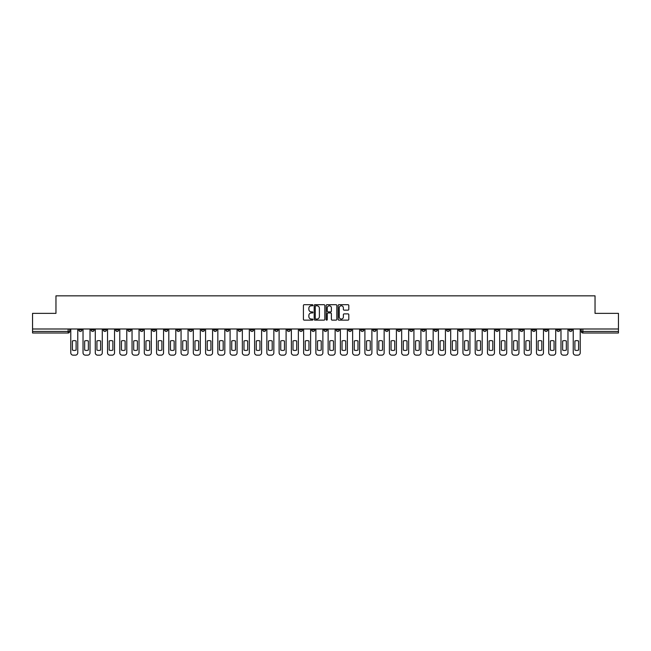 <?xml version="1.0" encoding="UTF-8"?>
<svg xmlns="http://www.w3.org/2000/svg" width="651" height="651" viewBox="0 0 651 651"><rect width="100%" height="100%" fill="white"/><g stroke="black" fill="none" stroke-linecap="round" stroke-linejoin="round"><path stroke-width="0.98" d="M312.928 305.246A0.537 0.537 0 0 0 312.39 304.709L304.196 304.709A0.773 0.773 0 0 0 303.423 305.482L303.423 319.356A0.773 0.773 0 0 0 304.196 320.129L312.39 320.129A0.537 0.537 0 0 0 312.928 319.592A0.537 0.537 0 0 0 312.39 319.055L311.333 319.055A2.466 2.466 0 0 1 308.867 316.581L308.867 315.426A2.466 2.466 0 0 1 311.333 312.96L312.39 312.96A0.537 0.537 0 0 0 312.928 312.423A0.537 0.537 0 0 0 312.39 311.878L311.333 311.878A2.466 2.466 0 0 1 308.867 309.412L308.867 308.257A2.466 2.466 0 0 1 311.333 305.791L312.39 305.791A0.537 0.537 0 0 0 312.928 305.246M483.245 328.999L483.245 329.862L486.395 329.862A1.571 1.571 0 0 1 484.816 331.432A1.571 1.571 0 0 1 483.245 329.862L483.245 328.999M409.715 328.999L409.715 329.862L412.856 329.862A1.571 1.571 0 0 1 411.286 331.432A1.571 1.571 0 0 1 409.715 329.862L409.715 328.999M397.46 328.999L397.46 329.862L400.601 329.862A1.571 1.571 0 0 1 399.03 331.432A1.571 1.571 0 0 1 397.46 329.862L397.46 328.999M323.929 328.999L323.929 329.862L327.071 329.862A1.571 1.571 0 0 1 325.5 331.432A1.571 1.571 0 0 1 323.929 329.862L323.929 328.999M311.674 328.999L311.674 329.862L314.815 329.862A1.571 1.571 0 0 1 313.245 331.432A1.571 1.571 0 0 1 311.674 329.862L311.674 328.999M299.419 328.999L299.419 329.862L302.56 329.862A1.571 1.571 0 0 1 300.99 331.432A1.571 1.571 0 0 1 299.419 329.862L299.419 328.999M274.909 328.999L274.909 329.862L278.05 329.862A1.571 1.571 0 0 1 276.48 331.432A1.571 1.571 0 0 1 274.909 329.862L274.909 328.999M250.399 329.862L250.399 328.999L250.399 329.862A1.571 1.571 0 0 0 251.97 331.432A1.571 1.571 0 0 1 250.399 329.862L253.54 329.862A1.571 1.571 0 0 1 251.97 331.432A1.571 1.571 0 0 0 253.54 329.862L253.54 328.999L253.54 329.862M238.144 329.862L238.144 328.999L238.144 329.862A1.571 1.571 0 0 0 239.714 331.432A1.571 1.571 0 0 1 238.144 329.862L241.285 329.862A1.571 1.571 0 0 1 239.714 331.432M225.889 329.862L225.889 328.999L225.889 329.862A1.571 1.571 0 0 0 227.459 331.432A1.571 1.571 0 0 1 225.889 329.862L229.03 329.862A1.571 1.571 0 0 1 227.459 331.432A1.571 1.571 0 0 0 229.03 329.862L229.03 328.999L229.03 329.862M213.634 328.999L213.634 329.862L216.775 329.862A1.571 1.571 0 0 1 215.204 331.432A1.571 1.571 0 0 1 213.634 329.862L213.634 328.999M201.379 328.999L201.379 329.862L204.52 329.862A1.571 1.571 0 0 1 202.949 331.432A1.571 1.571 0 0 1 201.379 329.862L201.379 328.999M189.124 328.999L189.124 329.862L192.265 329.862A1.571 1.571 0 0 1 190.694 331.432A1.571 1.571 0 0 1 189.124 329.862L189.124 328.999M176.869 329.862L176.869 328.999L176.869 329.862A1.571 1.571 0 0 0 178.439 331.432A1.571 1.571 0 0 1 176.869 329.862L180.01 329.862A1.571 1.571 0 0 1 178.439 331.432M152.35 329.862L152.35 328.999L152.35 329.862A1.571 1.571 0 0 0 153.929 331.432A1.571 1.571 0 0 1 152.35 329.862L155.499 329.862A1.571 1.571 0 0 1 153.929 331.432A1.571 1.571 0 0 0 155.499 329.862L155.499 328.999L155.499 329.862M140.095 329.862L140.095 328.999L140.095 329.862A1.571 1.571 0 0 0 141.666 331.432A1.571 1.571 0 0 1 140.095 329.862L143.244 329.862A1.571 1.571 0 0 1 141.666 331.432A1.571 1.571 0 0 0 143.244 329.862L143.244 328.999L143.244 329.862M127.84 329.862L127.84 328.999L127.84 329.862A1.571 1.571 0 0 0 129.411 331.432A1.571 1.571 0 0 1 127.84 329.862L130.989 329.862A1.571 1.571 0 0 1 129.411 331.432A1.571 1.571 0 0 0 130.989 329.862L130.989 328.999L130.989 329.862M115.585 329.862L115.585 328.999L115.585 329.862A1.571 1.571 0 0 0 117.156 331.432A1.571 1.571 0 0 1 115.585 329.862L118.734 329.862A1.571 1.571 0 0 1 117.156 331.432M103.33 329.862L103.33 328.999L103.33 329.862A1.571 1.571 0 0 0 104.901 331.432A1.571 1.571 0 0 1 103.33 329.862L106.471 329.862A1.571 1.571 0 0 1 104.901 331.432A1.571 1.571 0 0 0 106.471 329.862L106.471 328.999L106.471 329.862M91.075 329.862L91.075 328.999L91.075 329.862A1.571 1.571 0 0 0 92.645 331.432A1.571 1.571 0 0 1 91.075 329.862L94.216 329.862A1.571 1.571 0 0 1 92.645 331.432A1.571 1.571 0 0 0 94.216 329.862L94.216 328.999L94.216 329.862M348.033 310.145A0.773 0.773 0 0 0 348.806 309.371L348.806 305.482A0.773 0.773 0 0 0 348.033 304.709L338.935 304.709A0.773 0.773 0 0 0 338.162 305.482L338.162 319.356A0.773 0.773 0 0 0 338.935 320.129L348.033 320.129A0.773 0.773 0 0 0 348.806 319.356L348.806 314.653A0.773 0.773 0 0 0 348.033 313.888L344.143 313.888A0.773 0.773 0 0 0 343.37 314.653L343.37 316.988A2.059 2.059 0 0 1 341.311 319.055A2.059 2.059 0 0 1 339.244 316.988L339.244 307.85A2.059 2.059 0 0 1 341.311 305.791A2.059 2.059 0 0 1 343.37 307.85L343.37 309.371A0.773 0.773 0 0 0 344.143 310.145L348.033 310.145M32.55 328.999L32.55 313.359L55.962 313.359L55.962 295.847L595.038 295.847L595.038 313.359L618.45 313.359L618.45 328.999L32.55 328.999L32.55 331.432L69.706 331.432L69.706 328.999L69.706 331.432A1.571 1.571 0 0 1 68.135 333.003L32.55 333.003L32.55 331.432M324.825 305.482A0.773 0.773 0 0 0 324.052 304.709L314.954 304.709A0.773 0.773 0 0 0 314.181 305.482L314.181 319.356A0.773 0.773 0 0 0 314.954 320.129L324.052 320.129A0.773 0.773 0 0 0 324.825 319.356L324.825 305.482M326.948 304.709L336.046 304.709A0.773 0.773 0 0 1 336.819 305.482L336.819 319.356A0.773 0.773 0 0 1 336.046 320.129L332.148 320.129A0.773 0.773 0 0 1 331.383 319.356L331.383 313.733A0.773 0.773 0 0 0 330.61 312.96L328.023 312.96A0.773 0.773 0 0 0 327.258 313.733L327.258 319.592A0.537 0.537 0 0 1 326.712 320.129A0.537 0.537 0 0 1 326.175 319.592L326.175 305.482A0.773 0.773 0 0 1 326.948 304.709M581.294 328.999L581.294 331.432L618.45 331.432L618.45 333.003L582.865 333.003A1.571 1.571 0 0 1 581.294 331.432A1.571 1.571 0 0 0 582.865 333.003L582.865 328.999M618.45 328.999L618.45 331.432M572.18 328.999L572.18 329.862A1.571 1.571 0 0 1 570.61 331.432A1.571 1.571 0 0 1 569.039 329.862L572.18 329.862M569.039 328.999L569.039 329.862M559.925 328.999L559.925 329.862A1.571 1.571 0 0 1 558.355 331.432A1.571 1.571 0 0 1 556.784 329.862L559.925 329.862M556.784 328.999L556.784 329.862M547.67 329.862L547.67 328.999L547.67 329.862A1.571 1.571 0 0 1 546.099 331.432A1.571 1.571 0 0 1 544.529 329.862L547.67 329.862A1.571 1.571 0 0 1 546.099 331.432M544.529 328.999L544.529 329.862M535.415 328.999L535.415 329.862A1.571 1.571 0 0 1 533.844 331.432A1.571 1.571 0 0 1 532.266 329.862A1.571 1.571 0 0 0 533.844 331.432M532.266 328.999L532.266 329.862L535.415 329.862M523.16 328.999L523.16 329.862A1.571 1.571 0 0 1 521.589 331.432A1.571 1.571 0 0 1 520.011 329.862L523.16 329.862A1.571 1.571 0 0 1 521.589 331.432M520.011 328.999L520.011 329.862M510.905 328.999L510.905 329.862A1.571 1.571 0 0 1 509.334 331.432A1.571 1.571 0 0 1 507.756 329.862A1.571 1.571 0 0 0 509.334 331.432M507.756 328.999L507.756 329.862L510.905 329.862M498.65 328.999L498.65 329.862A1.571 1.571 0 0 1 497.071 331.432A1.571 1.571 0 0 1 495.501 329.862L498.65 329.862M495.501 328.999L495.501 329.862M486.395 328.999L486.395 329.862A1.571 1.571 0 0 1 484.816 331.432M474.131 328.999L474.131 329.862A1.571 1.571 0 0 1 472.561 331.432A1.571 1.571 0 0 1 470.99 329.862L474.131 329.862M470.99 328.999L470.99 329.862M461.876 328.999L461.876 329.862A1.571 1.571 0 0 1 460.306 331.432A1.571 1.571 0 0 1 458.735 329.862L461.876 329.862M458.735 328.999L458.735 329.862M449.621 328.999L449.621 329.862A1.571 1.571 0 0 1 448.051 331.432A1.571 1.571 0 0 1 446.48 329.862A1.571 1.571 0 0 0 448.051 331.432M446.48 328.999L446.48 329.862L449.621 329.862M437.366 328.999L437.366 329.862A1.571 1.571 0 0 1 435.796 331.432A1.571 1.571 0 0 1 434.225 329.862L437.366 329.862M434.225 328.999L434.225 329.862M425.111 328.999L425.111 329.862A1.571 1.571 0 0 1 423.541 331.432A1.571 1.571 0 0 1 421.97 329.862L425.111 329.862M421.97 328.999L421.97 329.862M412.856 328.999L412.856 329.862M400.601 328.999L400.601 329.862L400.601 328.999M388.346 328.999L388.346 329.862A1.571 1.571 0 0 1 386.775 331.432A1.571 1.571 0 0 1 385.205 329.862L388.346 329.862M385.205 328.999L385.205 329.862M376.091 328.999L376.091 329.862A1.571 1.571 0 0 1 374.52 331.432A1.571 1.571 0 0 1 372.95 329.862L376.091 329.862M372.95 328.999L372.95 329.862M363.836 328.999L363.836 329.862A1.571 1.571 0 0 1 362.265 331.432A1.571 1.571 0 0 1 360.695 329.862L363.836 329.862M360.695 328.999L360.695 329.862M351.581 328.999L351.581 329.862A1.571 1.571 0 0 1 350.01 331.432A1.571 1.571 0 0 1 348.44 329.862L351.581 329.862M348.44 328.999L348.44 329.862M339.326 328.999L339.326 329.862A1.571 1.571 0 0 1 337.755 331.432A1.571 1.571 0 0 1 336.185 329.862L339.326 329.862M336.185 328.999L336.185 329.862M327.071 328.999L327.071 329.862A1.571 1.571 0 0 1 325.5 331.432M314.815 328.999L314.815 329.862M302.56 329.862L302.56 328.999L302.56 329.862A1.571 1.571 0 0 1 300.99 331.432M290.305 328.999L290.305 329.862A1.571 1.571 0 0 1 288.735 331.432A1.571 1.571 0 0 1 287.164 329.862A1.571 1.571 0 0 0 288.735 331.432A1.571 1.571 0 0 0 290.305 329.862L287.164 329.862L287.164 328.999M278.05 329.862L278.05 328.999L278.05 329.862A1.571 1.571 0 0 1 276.48 331.432M265.795 328.999L265.795 329.862A1.571 1.571 0 0 1 264.225 331.432A1.571 1.571 0 0 1 262.654 329.862A1.571 1.571 0 0 0 264.225 331.432M262.654 328.999L262.654 329.862L265.795 329.862M241.285 328.999L241.285 329.862L241.285 328.999M216.775 329.862L216.775 328.999L216.775 329.862A1.571 1.571 0 0 1 215.204 331.432M204.52 329.862L204.52 328.999L204.52 329.862A1.571 1.571 0 0 1 202.949 331.432M192.265 329.862L192.265 328.999L192.265 329.862A1.571 1.571 0 0 1 190.694 331.432M180.01 328.999L180.01 329.862L180.01 328.999M167.755 329.862L167.755 328.999L167.755 329.862A1.571 1.571 0 0 1 166.184 331.432A1.571 1.571 0 0 1 164.605 329.862L167.755 329.862A1.571 1.571 0 0 1 166.184 331.432M164.605 328.999L164.605 329.862M118.734 328.999L118.734 329.862L118.734 328.999M81.961 328.999L81.961 329.862A1.571 1.571 0 0 1 80.39 331.432A1.571 1.571 0 0 1 78.82 329.862A1.571 1.571 0 0 0 80.39 331.432A1.571 1.571 0 0 0 81.961 329.862L81.961 328.999M78.82 328.999L78.82 329.862L81.961 329.862M68.135 328.999L68.135 333.003A1.571 1.571 0 0 0 69.706 331.432M315.8 305.791A0.537 0.537 0 0 0 315.263 306.328L315.263 318.51A0.537 0.537 0 0 0 315.8 319.055L316.923 319.055A2.466 2.466 0 0 0 319.389 316.581L319.389 308.257A2.466 2.466 0 0 0 316.923 305.791L315.8 305.791M331.383 307.89A2.059 2.059 0 0 0 329.316 305.824A2.059 2.059 0 0 0 327.258 307.89L327.258 311.113A0.773 0.773 0 0 0 328.023 311.878L330.61 311.878A0.773 0.773 0 0 0 331.383 311.113L331.383 307.89M72.416 340.986L72.416 350.083A4.907 4.907 139.8 0 0 76.11 350.083L76.11 340.986A4.907 4.907 139.8 0 0 72.416 340.986M70.772 328.999L70.772 352.801A2.36 2.36 139.8 0 0 73.124 355.153L75.402 355.153A2.36 2.36 139.8 0 0 77.762 352.801L77.762 328.999M84.671 340.986L84.671 350.083A4.907 4.907 139.8 0 0 88.365 350.083L88.365 340.986A4.907 4.907 139.8 0 0 84.671 340.986M83.027 328.999L83.027 352.801A2.36 2.36 139.8 0 0 85.379 355.153L87.657 355.153A2.36 2.36 139.8 0 0 90.017 352.801L90.017 328.999M96.934 340.986L96.934 350.083A4.907 4.907 139.8 0 0 100.62 350.083L100.62 340.986A4.907 4.907 139.8 0 0 96.934 340.986M95.282 328.999L95.282 352.801A2.36 2.36 139.8 0 0 97.634 355.153L99.912 355.153A2.36 2.36 139.8 0 0 102.272 352.801L102.272 328.999M109.189 340.986L109.189 350.083A4.907 4.907 139.8 0 0 112.875 350.083L112.875 340.986A4.907 4.907 139.8 0 0 109.189 340.986M107.537 328.999L107.537 352.801A2.36 2.36 139.8 0 0 109.889 355.153L112.167 355.153A2.36 2.36 139.8 0 0 114.527 352.801L114.527 328.999M121.444 340.986L121.444 350.083A4.907 4.907 139.8 0 0 125.13 350.083L125.13 340.986A4.907 4.907 139.8 0 0 121.444 340.986M119.792 328.999L119.792 352.801A2.36 2.36 139.8 0 0 122.144 355.153L124.422 355.153A2.36 2.36 139.8 0 0 126.782 352.801L126.782 328.999M133.699 340.986L133.699 350.083A4.907 4.907 139.8 0 0 137.385 350.083L137.385 340.986A4.907 4.907 139.8 0 0 133.699 340.986M132.047 328.999L132.047 352.801A2.36 2.36 139.8 0 0 134.399 355.153L136.677 355.153A2.36 2.36 139.8 0 0 139.037 352.801L139.037 328.999M145.954 340.986L145.954 350.083A4.907 4.907 139.8 0 0 149.64 350.083L149.64 340.986A4.907 4.907 139.8 0 0 145.954 340.986M144.302 328.999L144.302 352.801A2.36 2.36 139.8 0 0 146.662 355.153L148.933 355.153A2.36 2.36 139.8 0 0 151.292 352.801L151.292 328.999M158.209 340.986L158.209 350.083A4.907 4.907 139.8 0 0 161.896 350.083L161.896 340.986A4.907 4.907 139.8 0 0 158.209 340.986M156.557 328.999L156.557 352.801A2.36 2.36 139.8 0 0 158.917 355.153L161.196 355.153A2.36 2.36 139.8 0 0 163.547 352.801L163.547 328.999M170.464 340.986L170.464 350.083A4.907 4.907 139.8 0 0 174.151 350.083L174.151 340.986A4.907 4.907 139.8 0 0 170.464 340.986M168.812 328.999L168.812 352.801A2.36 2.36 139.8 0 0 171.172 355.153L173.451 355.153A2.36 2.36 139.8 0 0 175.803 352.801L175.803 328.999M182.719 340.986L182.719 350.083A4.907 4.907 139.8 0 0 186.406 350.083L186.406 340.986A4.907 4.907 139.8 0 0 182.719 340.986M181.068 328.999L181.068 352.801A2.36 2.36 139.8 0 0 183.427 355.153L185.706 355.153A2.36 2.36 139.8 0 0 188.058 352.801L188.058 328.999M194.974 340.986L194.974 350.083A4.907 4.907 139.8 0 0 198.669 350.083L198.669 340.986A4.907 4.907 139.8 0 0 194.974 340.986M193.323 328.999L193.323 352.801A2.36 2.36 139.8 0 0 195.682 355.153L197.961 355.153A2.36 2.36 139.8 0 0 200.313 352.801L200.313 328.999M207.23 340.986L207.23 350.083A4.907 4.907 139.8 0 0 210.924 350.083L210.924 340.986A4.907 4.907 139.8 0 0 207.23 340.986M205.578 328.999L205.578 352.801A2.36 2.36 139.8 0 0 207.938 355.153L210.216 355.153A2.36 2.36 139.8 0 0 212.568 352.801L212.568 328.999M219.485 340.986L219.485 350.083A4.907 4.907 139.8 0 0 223.179 350.083L223.179 340.986A4.907 4.907 139.8 0 0 219.485 340.986M217.833 328.999L217.833 352.801A2.36 2.36 139.8 0 0 220.193 355.153L222.471 355.153A2.36 2.36 139.8 0 0 224.823 352.801L224.823 328.999M231.74 340.986L231.74 350.083A4.907 4.907 139.8 0 0 235.434 350.083L235.434 340.986A4.907 4.907 139.8 0 0 231.74 340.986M230.088 328.999L230.088 352.801A2.36 2.36 139.8 0 0 232.448 355.153L234.726 355.153A2.36 2.36 139.8 0 0 237.078 352.801L237.078 328.999M243.995 340.986L243.995 350.083A4.907 4.907 139.8 0 0 247.689 350.083L247.689 340.986A4.907 4.907 139.8 0 0 243.995 340.986M242.343 328.999L242.343 352.801A2.36 2.36 139.8 0 0 244.703 355.153L246.981 355.153A2.36 2.36 139.8 0 0 249.333 352.801L249.333 328.999M256.25 340.986L256.25 350.083A4.907 4.907 139.8 0 0 259.944 350.083L259.944 340.986A4.907 4.907 139.8 0 0 256.25 340.986M254.598 328.999L254.598 352.801A2.36 2.36 139.8 0 0 256.958 355.153L259.236 355.153A2.36 2.36 139.8 0 0 261.588 352.801L261.588 328.999M268.505 340.986L268.505 350.083A4.907 4.907 139.8 0 0 272.199 350.083L272.199 340.986A4.907 4.907 139.8 0 0 268.505 340.986M266.853 328.999L266.853 352.801A2.36 2.36 139.8 0 0 269.213 355.153L271.491 355.153A2.36 2.36 139.8 0 0 273.843 352.801L273.843 328.999M280.76 340.986L280.76 350.083A4.907 4.907 139.8 0 0 284.454 350.083L284.454 340.986A4.907 4.907 139.8 0 0 280.76 340.986M279.108 328.999L279.108 352.801A2.36 2.36 139.8 0 0 281.468 355.153L283.746 355.153A2.36 2.36 139.8 0 0 286.098 352.801L286.098 328.999M293.015 340.986L293.015 350.083A4.907 4.907 139.8 0 0 296.71 350.083L296.71 340.986A4.907 4.907 139.8 0 0 293.015 340.986M291.363 328.999L291.363 352.801A2.36 2.36 139.8 0 0 293.723 355.153L296.002 355.153A2.36 2.36 139.8 0 0 298.361 352.801L298.361 328.999M305.27 340.986L305.27 350.083A4.907 4.907 139.8 0 0 308.965 350.083L308.965 340.986A4.907 4.907 139.8 0 0 305.27 340.986M303.618 328.999L303.618 352.801A2.36 2.36 139.8 0 0 305.978 355.153L308.257 355.153A2.36 2.36 139.8 0 0 310.617 352.801L310.617 328.999M317.525 340.986L317.525 350.083A4.907 4.907 139.8 0 0 321.22 350.083L321.22 340.986A4.907 4.907 139.8 0 0 317.525 340.986M315.873 328.999L315.873 352.801A2.36 2.36 139.8 0 0 318.233 355.153L320.512 355.153A2.36 2.36 139.8 0 0 322.872 352.801L322.872 328.999M329.78 340.986L329.78 350.083A4.907 4.907 139.8 0 0 333.475 350.083L333.475 340.986A4.907 4.907 139.8 0 0 329.78 340.986M328.128 328.999L328.128 352.801A2.36 2.36 139.8 0 0 330.488 355.153L332.767 355.153A2.36 2.36 139.8 0 0 335.127 352.801L335.127 328.999M342.035 340.986L342.035 350.083A4.907 4.907 139.8 0 0 345.73 350.083L345.73 340.986A4.907 4.907 139.8 0 0 342.035 340.986M340.383 328.999L340.383 352.801A2.36 2.36 139.8 0 0 342.743 355.153L345.022 355.153A2.36 2.36 139.8 0 0 347.382 352.801L347.382 328.999M354.29 340.986L354.29 350.083A4.907 4.907 139.8 0 0 357.985 350.083L357.985 340.986A4.907 4.907 139.8 0 0 354.29 340.986M352.639 328.999L352.639 352.801A2.36 2.36 139.8 0 0 354.998 355.153L357.277 355.153A2.36 2.36 139.8 0 0 359.637 352.801L359.637 328.999M366.546 340.986L366.546 350.083A4.907 4.907 139.8 0 0 370.24 350.083L370.24 340.986A4.907 4.907 139.8 0 0 366.546 340.986M364.902 328.999L364.902 352.801A2.36 2.36 139.8 0 0 367.254 355.153L369.532 355.153A2.36 2.36 139.8 0 0 371.892 352.801L371.892 328.999M378.801 340.986L378.801 350.083A4.907 4.907 139.8 0 0 382.495 350.083L382.495 340.986A4.907 4.907 139.8 0 0 378.801 340.986M377.157 328.999L377.157 352.801A2.36 2.36 139.8 0 0 379.509 355.153L381.787 355.153A2.36 2.36 139.8 0 0 384.147 352.801L384.147 328.999M391.056 340.986L391.056 350.083A4.907 4.907 139.8 0 0 394.75 350.083L394.75 340.986A4.907 4.907 139.8 0 0 391.056 340.986M389.412 328.999L389.412 352.801A2.36 2.36 139.8 0 0 391.764 355.153L394.042 355.153A2.36 2.36 139.8 0 0 396.402 352.801L396.402 328.999M403.311 340.986L403.311 350.083A4.907 4.907 139.8 0 0 407.005 350.083L407.005 340.986A4.907 4.907 139.8 0 0 403.311 340.986M401.667 328.999L401.667 352.801A2.36 2.36 139.8 0 0 404.019 355.153L406.297 355.153A2.36 2.36 139.8 0 0 408.657 352.801L408.657 328.999M415.566 340.986L415.566 350.083A4.907 4.907 139.8 0 0 419.26 350.083L419.26 340.986A4.907 4.907 139.8 0 0 415.566 340.986M413.922 328.999L413.922 352.801A2.36 2.36 139.8 0 0 416.274 355.153L418.552 355.153A2.36 2.36 139.8 0 0 420.912 352.801L420.912 328.999M427.821 340.986L427.821 350.083A4.907 4.907 139.8 0 0 431.515 350.083L431.515 340.986A4.907 4.907 139.8 0 0 427.821 340.986M426.177 328.999L426.177 352.801A2.36 2.36 139.8 0 0 428.529 355.153L430.807 355.153A2.36 2.36 139.8 0 0 433.167 352.801L433.167 328.999M440.076 340.986L440.076 350.083A4.907 4.907 139.8 0 0 443.77 350.083L443.77 340.986A4.907 4.907 139.8 0 0 440.076 340.986M438.432 328.999L438.432 352.801A2.36 2.36 139.8 0 0 440.784 355.153L443.062 355.153A2.36 2.36 139.8 0 0 445.422 352.801L445.422 328.999M452.331 340.986L452.331 350.083A4.907 4.907 139.8 0 0 456.025 350.083L456.025 340.986A4.907 4.907 139.8 0 0 452.331 340.986M450.687 328.999L450.687 352.801A2.36 2.36 139.8 0 0 453.039 355.153L455.318 355.153A2.36 2.36 139.8 0 0 457.677 352.801L457.677 328.999M464.594 340.986L464.594 350.083A4.907 4.907 139.8 0 0 468.281 350.083L468.281 340.986A4.907 4.907 139.8 0 0 464.594 340.986M462.942 328.999L462.942 352.801A2.36 2.36 139.8 0 0 465.294 355.153L467.573 355.153A2.36 2.36 139.8 0 0 469.932 352.801L469.932 328.999M476.849 340.986L476.849 350.083A4.907 4.907 139.8 0 0 480.536 350.083L480.536 340.986A4.907 4.907 139.8 0 0 476.849 340.986M475.197 328.999L475.197 352.801A2.36 2.36 139.8 0 0 477.549 355.153L479.828 355.153A2.36 2.36 139.8 0 0 482.188 352.801L482.188 328.999M489.104 340.986L489.104 350.083A4.907 4.907 139.8 0 0 492.791 350.083L492.791 340.986A4.907 4.907 139.8 0 0 489.104 340.986M487.453 328.999L487.453 352.801A2.36 2.36 139.8 0 0 489.804 355.153L492.083 355.153A2.36 2.36 139.8 0 0 494.443 352.801L494.443 328.999M501.36 340.986L501.36 350.083A4.907 4.907 139.8 0 0 505.046 350.083L505.046 340.986A4.907 4.907 139.8 0 0 501.36 340.986M499.708 328.999L499.708 352.801A2.36 2.36 139.8 0 0 502.067 355.153L504.338 355.153A2.36 2.36 139.8 0 0 506.698 352.801L506.698 328.999M513.615 340.986L513.615 350.083A4.907 4.907 139.8 0 0 517.301 350.083L517.301 340.986A4.907 4.907 139.8 0 0 513.615 340.986M511.963 328.999L511.963 352.801A2.36 2.36 139.8 0 0 514.323 355.153L516.601 355.153A2.36 2.36 139.8 0 0 518.953 352.801L518.953 328.999M525.87 340.986L525.87 350.083A4.907 4.907 139.8 0 0 529.556 350.083L529.556 340.986A4.907 4.907 139.8 0 0 525.87 340.986M524.218 328.999L524.218 352.801A2.36 2.36 139.8 0 0 526.578 355.153L528.856 355.153A2.36 2.36 139.8 0 0 531.208 352.801L531.208 328.999M538.125 340.986L538.125 350.083A4.907 4.907 139.8 0 0 541.811 350.083L541.811 340.986A4.907 4.907 139.8 0 0 538.125 340.986M536.473 328.999L536.473 352.801A2.36 2.36 139.8 0 0 538.833 355.153L541.111 355.153A2.36 2.36 139.8 0 0 543.463 352.801L543.463 328.999M550.38 340.986L550.38 350.083A4.907 4.907 139.8 0 0 554.066 350.083L554.066 340.986A4.907 4.907 139.8 0 0 550.38 340.986M548.728 328.999L548.728 352.801A2.36 2.36 139.8 0 0 551.088 355.153L553.366 355.153A2.36 2.36 139.8 0 0 555.718 352.801L555.718 328.999M562.635 340.986L562.635 350.083A4.907 4.907 139.8 0 0 566.329 350.083L566.329 340.986A4.907 4.907 139.8 0 0 562.635 340.986M560.983 328.999L560.983 352.801A2.36 2.36 139.8 0 0 563.343 355.153L565.621 355.153A2.36 2.36 139.8 0 0 567.973 352.801L567.973 328.999M574.89 340.986L574.89 350.083A4.907 4.907 139.8 0 0 578.584 350.083L578.584 340.986A4.907 4.907 139.8 0 0 574.89 340.986M573.238 328.999L573.238 352.801A2.36 2.36 139.8 0 0 575.598 355.153L577.876 355.153A2.36 2.36 139.8 0 0 580.228 352.801L580.228 328.999"/></g></svg>

